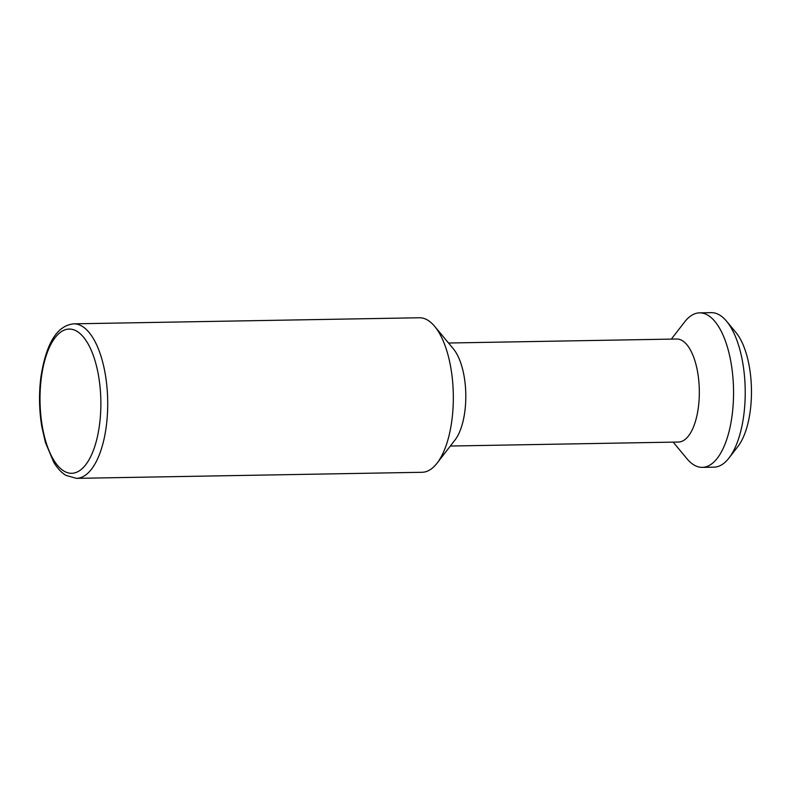 <?xml version="1.0" encoding="UTF-8"?>
<svg xmlns="http://www.w3.org/2000/svg" width="791" height="791" viewBox="0 0 791 791"><rect width="100%" height="100%" fill="white"/><g stroke="black" fill="none" stroke-linecap="round" stroke-linejoin="round"><path stroke-width="1.19" d="M450.336 446.035L678.5 442.031A51.514 21.723 -91 0 0 699.254 396.726A51.514 21.723 -91 0 0 682.228 340.595A51.514 21.723 -91 0 0 676.701 339.013L448.527 343.017M699.6 312.85L711.267 312.643A77.271 32.579 89 0 1 719.573 315.026A77.271 32.579 89 0 1 726.573 321.235A77.271 32.579 89 0 1 745.201 389.33A77.271 32.579 89 0 1 728.976 458.038A77.271 32.579 89 0 1 713.986 467.165L702.309 467.372A77.271 32.579 -91 0 0 733.435 399.415A77.271 32.579 -91 0 0 707.896 315.233A77.271 32.579 -91 0 0 699.6 312.85A77.271 32.579 -91 0 0 684.601 321.977L671.341 339.112M728.976 458.038L737.924 446.48A64.397 27.151 -91 0 0 751.45 389.221A64.397 27.151 -91 0 0 735.927 332.477L726.573 321.235M73.751 323.835L419.368 317.764A77.271 32.579 89 0 1 427.674 320.147A77.271 32.579 89 0 1 434.674 326.367A77.271 32.579 89 0 1 453.302 394.462A77.271 32.579 89 0 1 437.067 463.16A77.271 32.579 89 0 1 422.078 472.286L76.47 478.357A77.271 32.579 -91 0 0 107.596 410.4A77.271 32.579 -91 0 0 82.056 326.218A77.271 32.579 -91 0 0 73.751 323.835C57.1 325.487 46.145 343.284 40.875 377.228C38.808 393.789 39.125 410.292 41.824 426.725L45.403 442.436L53.739 462.221C57.417 468.331 61.5 472.721 65.989 475.401L76.47 478.357M673.151 442.12L687.003 458.78A77.271 32.579 -91 0 0 694.004 464.989A77.271 32.579 -91 0 0 702.309 467.372M437.067 463.16L454.973 440.043A51.514 21.723 -91 0 0 465.79 394.234A51.514 21.723 -91 0 0 453.372 348.841L434.674 326.367M63.952 471.07A72.119 30.404 89 0 1 40.707 383.408A72.119 30.404 89 0 1 76.925 331.291A72.119 30.404 89 0 1 100.17 418.943A72.119 30.404 89 0 1 63.952 471.07"/></g></svg>
